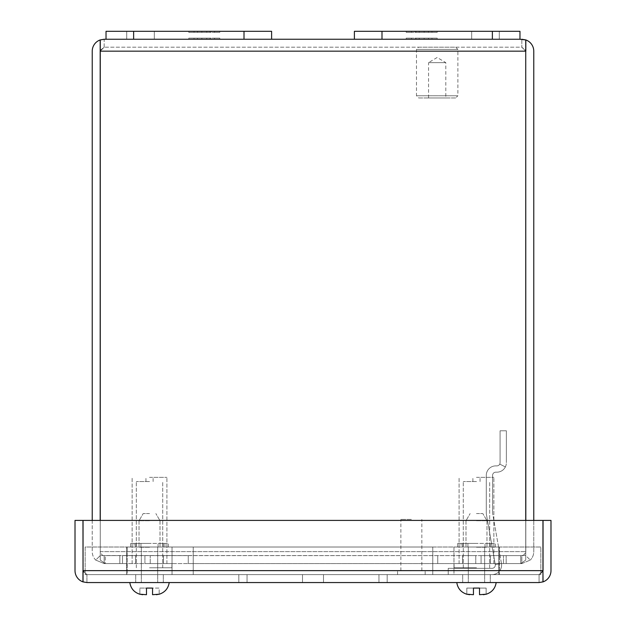 <?xml version="1.0" encoding="UTF-8"?>
<svg xmlns="http://www.w3.org/2000/svg" width="626" height="626" viewBox="0 0 626 626"><rect width="100%" height="100%" fill="white"/><g stroke="black" fill="none" stroke-linecap="round" stroke-linejoin="round"><path stroke-width="0.47" stroke-dasharray="3.13 2.35" d="M154.325 31.3L154.325 39.25L126.726 39.25L154.325 39.25L154.325 31.3L126.726 31.3L126.726 39.25L126.726 31.3L154.325 31.3M244.007 31.3L106.029 31.3L271.606 31.3L244.007 31.3L244.007 39.25L106.029 39.25L106.029 31.3L106.029 39.25L244.007 39.25M106.029 39.25L106.029 31.3L271.606 31.3L271.606 39.25L271.606 31.3L271.606 39.25L106.029 39.25L271.606 39.25M197.55 39.25L197.55 38.147L188.817 38.147L194.029 38.147L194.029 39.25L219.781 39.25L188.817 39.25L194.029 39.25L194.029 38.147L194.029 39.25L194.029 38.147L201.877 38.147L201.877 39.25L201.877 38.147L206.721 38.147L206.721 39.25L206.721 38.147L214.569 38.147L214.569 39.25L214.569 38.147L219.781 38.147L219.781 39.25L219.781 38.147L209.953 38.147L209.953 39.25M211.048 39.25L211.048 38.147L188.817 38.147L188.817 39.25M209.953 38.147L201.142 38.147L201.142 39.25L201.142 38.147L197.55 38.147M219.781 38.147L219.781 39.25M214.569 38.147L214.569 39.25L214.569 38.147M206.721 38.147L206.721 39.25L206.721 38.147M201.877 38.147L201.877 39.25L201.877 38.147M188.817 38.147L198.653 38.147L198.653 39.25M198.653 38.147L207.456 38.147L207.456 39.25L207.456 38.147L211.048 38.147M126.726 39.25L154.325 39.25L126.726 39.25M197.55 31.3L197.55 32.403L188.817 32.403L194.029 32.403L194.029 31.3L219.781 31.3L188.817 31.3L194.029 31.3L194.029 32.403L194.029 31.3L194.029 32.403L201.877 32.403L201.877 31.3L201.877 32.403L206.721 32.403L206.721 31.3L206.721 32.403L214.569 32.403L214.569 31.3L214.569 32.403L219.781 32.403L219.781 31.3L219.781 32.403L209.953 32.403L209.953 31.3M211.048 31.3L211.048 32.403L188.817 32.403L188.817 31.3M209.953 32.403L201.142 32.403L201.142 31.3L201.142 32.403L197.55 32.403M219.781 32.403L219.781 31.3M214.569 32.403L214.569 31.3L214.569 32.403M206.721 32.403L206.721 31.3L206.721 32.403M201.877 32.403L201.877 31.3L201.877 32.403M188.817 32.403L198.653 32.403L198.653 31.3M198.653 32.403L207.456 32.403L207.456 31.3L207.456 32.403L211.048 32.403M149.52 547.234L139.035 547.234L149.52 547.234M149.52 582.556L129.817 582.556L149.52 582.556M152.556 592.759L152.556 588.08L152.556 594.7L156.351 594.7L152.556 594.606M142.689 594.7L146.484 594.7L139.864 594.207L139.864 588.08L146.484 588.08L146.484 594.7L139.864 594.207L139.864 588.08L146.484 588.08L146.484 594.7L142.689 594.7L146.484 594.7L146.484 588.08L149.52 588.08L146.484 588.08L146.484 594.7L146.484 588.08L139.864 588.08L139.864 594.207L139.864 588.08L146.484 588.08L146.484 594.7L146.484 588.08L159.176 588.08L159.176 594.207L159.176 588.08L149.52 588.08L152.556 588.08L152.556 594.7L152.556 588.08L152.556 594.7L156.351 594.7L152.556 594.7L152.556 588.08L159.176 588.08L159.176 594.207L156.351 594.7L159.176 594.207L159.176 588.08L152.556 588.08L152.556 594.7L156.351 594.7M149.52 520.738L139.035 520.738L149.52 520.738M149.52 513.57L143.174 513.57L149.52 513.57M476.48 547.234L486.965 547.234L476.48 547.234M476.48 582.556L496.183 582.556L476.48 582.556M483.311 594.7L479.516 594.7L479.516 588.08L479.516 594.7L483.311 594.7L479.516 594.7L479.516 588.08L486.136 588.08L486.136 594.207L486.136 588.08L476.48 588.08L479.516 588.08L479.516 594.7L486.136 594.207L479.516 594.7L479.516 588.08L479.516 594.7L483.311 594.7L479.516 594.7L479.516 588.08L486.136 588.08L486.136 594.207L486.136 588.08L473.444 588.08L476.48 588.08L473.444 588.08L473.444 594.7L466.824 594.207L466.824 588.08L466.824 594.207L469.649 594.7L473.444 594.7L473.444 588.08L473.444 594.7L469.649 594.7L473.444 594.7L473.444 588.08L466.824 588.08L473.444 588.08L473.444 594.7L469.649 594.7M476.48 520.738L486.965 520.738L476.48 520.738M476.48 513.57L482.826 513.57L476.48 513.57M466.824 588.08L466.824 594.207L466.824 588.08L473.444 588.08L466.824 588.08M164.92 547.014L130.701 547.014L140.96 547.014L140.96 543.423L168.339 543.423L164.92 543.423L164.92 547.014L164.92 543.423L158.081 543.423L168.339 543.423L149.52 543.423L163.316 543.423L158.081 543.423L158.081 547.014L164.92 547.014M140.96 547.014L163.316 547.014L158.081 547.014L158.081 543.423L163.316 543.423L130.701 543.423L149.52 543.423L130.701 543.423L140.96 543.423L140.96 547.014L135.725 547.014L149.52 547.014L130.701 547.014L134.12 547.014L134.12 543.423L134.12 547.014L140.96 547.014M471.675 31.3L471.675 39.25L499.274 39.25L471.675 39.25L471.675 31.3L499.274 31.3L499.274 39.25L499.274 31.3L471.675 31.3M519.971 39.25L519.971 31.3L354.394 31.3L354.394 39.25L519.971 39.25L354.394 39.25L354.394 31.3L519.971 31.3L519.971 39.25L354.394 39.25L354.394 31.3L519.971 31.3L519.971 39.25L354.394 39.25M428.45 39.25L428.45 38.147L437.183 38.147L431.971 38.147L431.971 39.25L406.219 39.25L437.183 39.25L431.971 39.25L431.971 38.147L431.971 39.25L431.971 38.147L424.123 38.147L424.123 39.25L424.123 38.147L419.279 38.147L419.279 39.25L419.279 38.147L411.431 38.147L411.431 39.25L411.431 38.147L406.219 38.147L406.219 39.25L406.219 38.147L416.047 38.147L416.047 39.25M414.952 39.25L414.952 38.147L437.183 38.147L437.183 39.25M416.047 38.147L424.858 38.147L424.858 39.25L424.858 38.147L428.45 38.147M406.219 38.147L406.219 39.25M411.431 38.147L411.431 39.25L411.431 38.147M419.279 38.147L419.279 39.25L419.279 38.147M424.123 38.147L424.123 39.25L424.123 38.147M437.183 38.147L427.347 38.147L427.347 39.25M427.347 38.147L418.544 38.147L418.544 39.25L418.544 38.147L414.952 38.147M491.88 547.014L457.661 547.014L467.919 547.014L467.919 543.423L495.299 543.423L491.88 543.423L491.88 547.014L491.88 543.423L485.04 543.423L495.299 543.423L476.48 543.423L490.275 543.423L485.04 543.423L485.04 547.014L491.88 547.014M467.919 547.014L490.275 547.014L485.04 547.014L485.04 543.423L490.275 543.423L457.661 543.423L476.48 543.423L457.661 543.423L467.919 543.423L467.919 547.014L462.684 547.014L476.48 547.014L457.661 547.014L461.08 547.014L461.08 543.423L461.08 547.014L467.919 547.014M476.48 563.572L454.069 563.572L476.48 563.572M476.48 555.622L462.512 555.622L476.48 555.622M149.52 563.572L171.931 563.572L149.52 563.572M149.52 555.622L163.488 555.622L149.52 555.622M100.183 520.409L100.183 39.931A11.925 11.925 0 0 0 92.233 51.168L92.233 551.647A11.925 11.925 0 0 0 95.723 560.082L100.27 555.536L95.723 560.082L104.151 563.572L95.723 560.082A11.925 11.925 0 0 1 92.233 551.647L92.233 520.409M100.27 520.409L100.27 560.082L105.285 563.572L105.285 555.622L100.27 555.536L100.27 552.476A3.975 3.975 0 0 1 100.183 551.647A3.975 3.975 0 0 0 100.27 552.476L102.445 555.239L100.27 552.476L100.27 551.647L100.27 560.082L100.27 51.168L104.151 47.193L100.183 51.168M100.27 50.346L104.151 47.193L104.151 39.25L100.183 39.931M104.151 47.193L104.151 39.25L521.849 39.25L525.73 39.931L525.73 51.168L521.849 47.193L104.151 47.193L521.849 47.193L525.73 51.168L525.73 551.647L525.73 51.168L100.27 51.168L104.151 47.193M119.824 555.622L104.151 555.622L119.824 555.622L119.824 563.572L104.151 563.572L104.151 555.622L104.151 563.572L119.824 563.572L119.824 555.622M104.151 39.25L100.27 39.931L100.27 551.647L100.27 51.168L525.73 51.168L100.27 51.168M525.73 520.409L525.73 560.082L520.715 563.572L520.715 555.622L105.285 555.622L122.508 555.622L122.508 563.572L105.285 563.572L105.285 555.622L520.715 555.622L523.555 555.239L525.73 552.476L523.555 555.239L520.715 555.622L100.27 555.536L100.27 560.082L105.285 563.572L520.715 563.572L525.73 560.082L525.73 551.647L525.73 560.082L525.73 555.536L530.277 560.082L525.73 555.536L525.73 552.476A3.975 3.975 0 0 0 525.817 551.647L525.817 520.409M533.767 520.409L533.767 551.647A11.925 11.925 0 0 1 530.277 560.082A11.925 11.925 0 0 0 533.767 551.647L533.767 51.168A11.925 11.925 0 0 0 525.817 39.931L525.817 51.168L521.849 47.193L525.73 50.346M525.817 39.931L521.849 39.25L521.849 47.193L521.849 39.25M525.73 39.931L525.73 51.168L525.73 39.931M525.817 51.168L525.817 551.647A3.975 3.975 0 0 1 525.73 552.476L525.73 51.168M520.715 563.572L105.285 563.572L122.508 563.572L122.508 555.622L122.508 563.572L122.508 555.622L150.217 555.622L150.217 563.572L122.508 563.572L150.217 563.572L150.217 555.622L188.246 555.622L188.246 563.572L150.217 563.572L188.246 563.572L188.246 555.622L188.246 563.572L188.246 555.622L437.754 555.622L437.754 563.572L188.246 563.572L437.754 563.572L437.754 555.622L437.754 563.572L437.754 555.622L481.081 555.622L481.081 563.572L437.754 563.572L481.081 563.572L481.081 555.622L481.081 563.572L481.081 555.622L503.492 555.622L503.492 563.572L481.081 563.572L503.492 563.572L503.492 555.622L503.492 563.572L503.492 555.622L520.715 555.622L520.715 563.572L503.492 563.572L520.715 563.572M523.555 555.239L521.849 555.622L525.73 555.536L523.555 555.239M521.849 563.572L530.277 560.082L521.849 563.572L521.849 555.622L506.176 555.622L521.849 555.622L521.849 563.572L506.176 563.572L521.849 563.572M144.919 555.622L144.919 563.572L144.919 555.622M475.783 555.622L475.783 563.572L475.783 555.622M506.176 563.572L506.176 555.622L506.176 563.572M453.96 547.014L453.96 574.613L498.773 574.613L453.96 574.613L498.773 574.613L453.96 574.613L453.96 547.014L498.773 547.014L498.773 574.613L498.773 547.014L453.96 547.014M127.227 547.014L127.227 574.613L172.04 574.613L127.227 574.613L172.04 574.613L127.227 574.613L127.227 547.014L172.04 547.014L172.04 574.613L172.04 547.014L127.227 547.014M499.438 574.613L432.769 574.613L499.438 574.613L499.438 547.014L499.438 574.613M193.231 574.613L432.769 574.613L126.562 574.613L193.231 574.613L193.231 547.014L193.231 574.613L193.231 547.014L126.562 547.014L126.562 574.613L126.562 547.014L193.231 547.014L193.231 574.613M85.167 574.613L540.833 574.613L85.167 574.613L85.167 547.014L540.833 547.014L540.833 574.613L540.833 547.014L85.167 547.014L85.167 574.613M432.769 574.613L432.769 547.014L432.769 574.613L432.769 547.014L499.438 547.014L432.769 547.014L432.769 574.613M432.769 547.014L193.231 547.014L432.769 547.014M499.274 39.25L471.675 39.25L499.274 39.25M428.45 31.3L428.45 32.403L437.183 32.403L431.971 32.403L431.971 31.3L406.219 31.3L437.183 31.3L431.971 31.3L431.971 32.403L431.971 31.3L431.971 32.403L424.123 32.403L424.123 31.3L424.123 32.403L419.279 32.403L419.279 31.3L419.279 32.403L411.431 32.403L411.431 31.3L411.431 32.403L406.219 32.403L406.219 31.3L406.219 32.403L416.047 32.403L416.047 31.3M414.952 31.3L414.952 32.403L437.183 32.403L437.183 31.3M416.047 32.403L424.858 32.403L424.858 31.3L424.858 32.403L428.45 32.403M406.219 32.403L406.219 31.3M411.431 32.403L411.431 31.3L411.431 32.403M419.279 32.403L419.279 31.3L419.279 32.403M424.123 32.403L424.123 31.3L424.123 32.403M437.183 32.403L427.347 32.403L427.347 31.3M427.347 32.403L418.544 32.403L418.544 31.3L418.544 32.403L414.952 32.403M416.486 95.762L457.88 95.762L457.88 49.399L416.486 49.399L457.88 49.399L455.673 47.193L418.692 47.193L416.486 49.399L416.486 95.762L418.692 97.969L455.673 97.969L457.88 95.762L416.486 95.762M428.56 97.969L428.56 62.647L445.806 62.647L428.56 62.647L437.183 57.467L445.806 62.647L445.806 97.969L428.56 97.969L445.806 97.969M455.673 97.969L418.692 97.969M418.692 47.193L455.673 47.193M149.52 477.364L166.907 477.364L149.52 477.364M149.52 481.558L136.327 481.558L149.52 481.558M149.52 567.766L171.931 567.766L149.52 567.766M476.48 477.364L493.867 477.364L476.48 477.364M476.48 481.558L463.287 481.558L476.48 481.558M476.48 567.766L454.069 567.766L476.48 567.766M411.352 570.748L397.557 570.748L411.352 570.748M411.352 519.416L400.867 519.416L411.352 519.416M411.352 574.613L397.557 574.613L411.352 574.613M501.457 563.47L492.623 513.383L501.457 563.47L495.26 564.558L486.425 514.478A9.492 9.492 0 0 1 486.285 512.827L486.285 475.377A9.492 9.492 0 0 1 495.776 465.885L496.88 465.885L495.776 465.885A9.492 9.492 0 0 0 486.285 475.377L486.285 512.827A9.492 9.492 0 0 0 486.425 514.478L495.26 564.558L501.457 563.47A9.492 9.492 0 0 1 492.106 574.613A9.492 9.492 0 0 0 501.457 563.47L495.26 564.558L501.457 563.47L492.623 513.383A3.2 3.2 0 0 1 492.576 512.827A3.2 3.2 0 0 0 492.623 513.383L501.457 563.47L495.26 564.558A3.2 3.2 0 0 1 492.106 568.322L448.224 568.322L492.106 568.322A3.2 3.2 0 0 0 495.26 564.558L486.425 514.478A9.492 9.492 0 0 1 486.285 512.827L486.285 475.377A9.492 9.492 0 0 1 495.776 465.885L496.88 465.885A3.2 3.2 0 0 0 499.744 464.109L505.37 466.926A9.492 9.492 0 0 1 496.88 472.176L495.776 472.176A3.2 3.2 0 0 0 492.576 475.377L492.576 512.827L492.576 475.377A3.2 3.2 0 0 1 495.776 472.176L496.88 472.176A9.492 9.492 0 0 0 505.37 466.926L499.744 464.109A3.2 3.2 0 0 1 496.88 465.885L495.776 465.885A9.492 9.492 0 0 0 486.285 475.377L486.285 512.827A9.492 9.492 0 0 0 486.425 514.478L495.26 564.558L501.457 563.47A9.492 9.492 0 0 1 492.106 574.613A9.492 9.492 0 0 0 501.457 563.47L495.26 564.558L501.457 563.47M505.37 466.926A9.492 9.492 0 0 0 506.371 462.684A9.492 9.492 0 0 1 505.37 466.926L499.744 464.109A3.2 3.2 0 0 0 500.08 462.684A3.2 3.2 0 0 1 499.744 464.109L505.37 466.926L499.744 464.109A3.2 3.2 0 0 1 496.88 465.885A3.2 3.2 0 0 0 500.08 462.684L500.08 430.782L500.08 462.684A3.2 3.2 0 0 1 499.744 464.109L505.37 466.926A9.492 9.492 0 0 1 496.88 472.176L495.776 472.176A3.2 3.2 0 0 0 492.576 475.377L492.576 512.827A3.2 3.2 0 0 0 492.623 513.383A3.2 3.2 0 0 1 492.576 512.827L492.576 475.377A3.2 3.2 0 0 1 495.776 472.176L496.88 472.176A9.492 9.492 0 0 0 506.371 462.684L506.371 430.782L506.371 462.684A9.492 9.492 0 0 1 505.37 466.926L499.744 464.109L505.37 466.926M448.224 574.613L492.106 574.613L448.224 574.613L448.224 568.322L492.106 568.322L448.224 568.322L448.224 574.613L492.106 574.613L448.224 574.613L448.224 568.322L448.224 574.613M506.371 430.782L500.08 430.782L506.371 430.782L506.371 462.684L506.371 430.782L500.08 430.782L500.08 462.684L500.08 430.782L506.371 430.782M495.26 564.558A3.2 3.2 0 0 1 492.106 568.322A3.2 3.2 0 0 0 495.26 564.558M476.48 574.613L490.275 574.613L476.48 574.613M149.52 574.613L135.725 574.613L149.52 574.613M542.953 571.46L539.064 574.613L542.953 570.638L539.064 574.613L86.936 574.613L539.064 574.613L543.039 570.638L543.039 520.409L550.99 520.409L550.99 570.638A11.925 11.925 0 0 1 543.039 581.875L543.039 570.638M247.043 574.613L387.181 574.613L238.819 574.613L387.181 574.613L238.819 574.613L387.181 574.613L247.043 574.613L247.043 582.556L302.514 582.556L302.514 574.613L302.514 582.556L323.485 582.556L323.485 574.613L323.485 582.556L378.957 582.556L378.957 574.613L378.957 582.556L387.181 582.556L387.181 574.613L387.181 582.556L323.485 582.556L323.485 574.613L323.485 582.556L302.514 582.556L302.514 574.613L302.514 582.556L247.043 582.556L247.043 574.613L247.043 582.556L238.819 582.556L238.819 574.613L238.819 582.556L302.514 582.556L302.514 574.613L302.514 582.556L323.485 582.556L323.485 574.613L323.485 582.556L378.957 582.556L378.957 574.613L378.957 582.556L387.181 582.556L387.181 574.613L387.181 582.556L323.485 582.556L323.485 574.613L323.485 582.556L302.514 582.556L302.514 574.613L302.514 582.556L247.043 582.556L247.043 574.613L247.043 582.556L238.819 582.556L238.819 574.613L238.819 582.556L302.514 582.556L302.514 574.613L302.514 582.556L323.485 582.556L323.485 574.613L323.485 582.556L378.957 582.556L378.957 574.613L378.957 582.556L387.181 582.556L387.181 574.613L387.181 582.556L323.485 582.556L323.485 574.613L323.485 582.556L302.514 582.556L302.514 574.613L302.514 582.556L247.043 582.556L247.043 574.613M86.936 582.556L86.936 574.613L86.936 582.556L83.047 581.875L83.047 520.409L542.953 520.409L83.047 520.409L83.047 570.638L542.953 570.638L542.953 520.409L542.953 581.875L542.953 570.638L542.953 581.875L539.064 582.556L539.064 574.613L539.064 582.556L86.936 582.556L82.961 581.875L82.961 570.638L86.936 574.613L83.047 570.638L86.936 574.613L83.047 571.46M238.819 582.556L238.819 574.613L238.819 582.556L247.043 582.556L238.819 582.556M539.064 582.556L543.039 581.875M83.047 570.638L83.047 520.409L542.953 520.409L542.953 570.638L83.047 570.638L542.953 570.638M82.961 570.638L82.961 520.409L75.01 520.409L75.01 570.638A11.925 11.925 0 0 0 82.961 581.875M133.628 31.3L133.628 39.25M100.27 551.647L525.73 551.647L100.27 551.647M492.372 39.25L492.372 31.3M381.993 39.25L381.993 31.3M157.689 547.234L157.689 582.556L157.689 547.234M160.006 520.738L160.006 547.234L160.006 520.738L155.866 513.57L160.006 520.738M141.351 547.234L141.351 582.556L141.351 547.234M139.035 520.738L139.035 547.234L139.035 520.738L143.174 513.57L139.035 520.738M484.649 547.234L484.649 582.556L484.649 547.234M486.965 520.738L486.965 547.234L486.965 520.738L482.826 513.57L486.965 520.738M468.311 547.234L468.311 582.556L468.311 547.234M465.994 520.738L465.994 547.234L465.994 520.738L470.134 513.57L465.994 520.738M168.339 547.014L168.339 543.423L168.339 547.014M135.725 547.014L135.725 543.423L135.725 547.014M130.701 547.014L130.701 543.423L130.701 547.014M163.316 547.014L163.316 543.423L163.316 547.014M495.299 547.014L495.299 543.423L495.299 547.014M462.684 547.014L462.684 543.423L462.684 547.014M457.661 547.014L457.661 543.423L457.661 547.014M490.275 547.014L490.275 543.423L490.275 547.014M462.512 555.622L462.512 563.572L462.512 555.622M135.56 555.622L135.56 563.572L135.56 555.622M490.44 555.622L490.44 563.572L490.44 555.622M163.488 555.622L163.488 563.572L163.488 555.622M166.907 563.572L166.907 477.364L166.907 563.572M145.936 481.558L145.936 477.364L145.936 481.558M171.931 567.766L171.931 563.572L171.931 567.766M136.327 567.766L136.327 481.558L136.327 567.766M132.133 563.572L132.133 477.364L132.133 563.572M153.112 481.558L153.112 477.364L153.112 481.558M127.117 567.766L127.117 563.572L127.117 567.766M162.713 567.766L162.713 481.558L162.713 567.766M493.867 563.572L493.867 477.364L493.867 563.572M472.888 481.558L472.888 477.364L472.888 481.558M498.883 567.766L498.883 563.572L498.883 567.766M463.287 567.766L463.287 481.558L463.287 567.766M459.093 563.572L459.093 477.364L459.093 563.572M480.064 481.558L480.064 477.364L480.064 481.558M454.069 567.766L454.069 563.572L454.069 567.766M489.673 567.766L489.673 481.558L489.673 567.766M400.867 570.748L400.867 519.416M397.557 574.613L397.557 570.748M421.838 570.748L421.838 519.416M425.148 574.613L425.148 570.748M490.275 574.613L490.275 582.556L490.275 574.613M163.316 574.613L163.316 582.556L163.316 574.613M462.684 574.613L462.684 582.556L462.684 574.613M135.725 574.613L135.725 582.556L135.725 574.613"/><path stroke-width="0.94" d="M354.394 39.25L519.971 39.25L519.971 31.3L354.394 31.3L354.394 39.25L104.151 39.25L100.27 39.931L100.27 520.409M271.606 39.25L271.606 31.3L106.029 31.3L106.029 39.25M156.351 594.7L159.176 594.207L152.556 594.7L152.556 588.08L146.484 588.08L146.484 594.7L139.864 594.207L142.689 594.7M152.556 594.606L152.556 592.759M483.311 594.7L486.136 594.207L479.516 594.7L479.516 588.08L473.444 588.08L473.444 594.7L466.824 594.207L469.649 594.7M92.233 520.409L92.233 51.168A11.925 11.925 0 0 1 100.183 39.931L100.183 520.409M100.183 51.168L100.27 50.346M100.183 39.931L104.151 39.25M100.27 51.168L525.73 51.168L525.73 39.931L519.971 39.25M525.73 50.346L525.817 520.409M521.849 39.25L525.817 39.931A11.925 11.925 0 0 1 533.767 51.168L533.767 520.409M525.817 39.931L525.817 51.168M525.73 51.168L525.73 520.409M539.064 582.556L542.953 581.875L542.953 570.638L83.047 570.638L83.047 581.875L86.936 582.556L539.064 582.556L543.039 581.875L542.953 571.46M83.047 571.46L82.961 520.409L75.01 520.409L75.01 570.638A11.925 11.925 0 0 0 82.961 581.875L82.961 570.638M543.039 570.638L543.039 520.409L550.99 520.409L550.99 570.638A11.925 11.925 0 0 1 543.039 581.875M86.936 582.556L82.961 581.875M83.047 570.638L83.047 520.409L542.953 520.409L542.953 570.638M133.628 39.25L133.628 31.3M244.007 39.25L244.007 31.3M492.372 31.3L492.372 39.25M381.993 31.3L381.993 39.25M169.223 582.556C168.245 588.487 164.896 592.384 159.176 594.246C164.896 592.384 168.245 588.487 169.223 582.556M129.817 582.556C130.795 588.487 134.144 592.384 139.864 594.246C134.144 592.384 130.795 588.487 129.817 582.556M496.183 582.556C495.205 588.487 491.856 592.384 486.136 594.246C491.856 592.384 495.205 588.487 496.183 582.556M456.777 582.556C457.755 588.487 461.104 592.384 466.824 594.246C461.104 592.384 457.755 588.487 456.777 582.556"/></g></svg>
